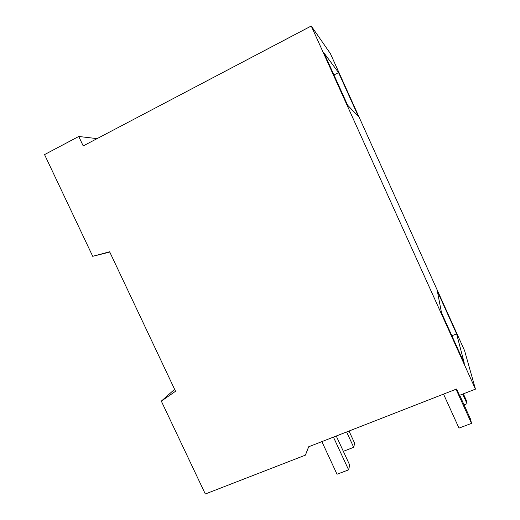 <?xml version="1.0" encoding="UTF-8"?>
<svg xmlns="http://www.w3.org/2000/svg" width="520" height="520" viewBox="0 0 520 520"><rect width="100%" height="100%" fill="white"/><g stroke="black" fill="none" stroke-linecap="round" stroke-linejoin="round"><path stroke-width="0.78" d="M109.629 251.752L92.723 256.315L44.544 154.602L78.748 136.474L83.2 145.925L311.24 26L475.456 389.135L459.472 395.343L456.599 389.019L308.639 446.791L305.409 455.143L205.309 494L161.317 401.122L175.539 391.268L109.629 251.752M109.772 252.057L92.723 256.315M338.579 72.618L358.371 116.422L347.626 105.19L324.038 53.027L338.579 72.618L333.957 74.958M456.612 333.853L464.315 363.253L441.526 312.851L437.385 291.298L456.612 333.853L451.893 335.777M311.24 26L330.375 53.573L464.581 350.636L475.456 389.135M308.704 446.765L305.409 455.143M97.091 138.619L78.748 136.474M174.616 389.318L161.317 401.122M349.011 431.028L354.64 443.222L353.71 447.317L346.613 431.964M343.337 451.315L353.71 447.317M464.068 404.865L467.038 403.722L466.232 400.16L463.359 393.835M462.676 394.101L467.038 403.722M336.251 436.013L349.7 465.056L348.608 469.859L333.437 437.106M321.874 441.623L337.012 474.24L348.608 469.859M443.534 394.121L458.991 428.116L471.51 423.384L470.554 419.185L459.706 395.252M456.027 389.24L471.51 423.384"/></g></svg>
